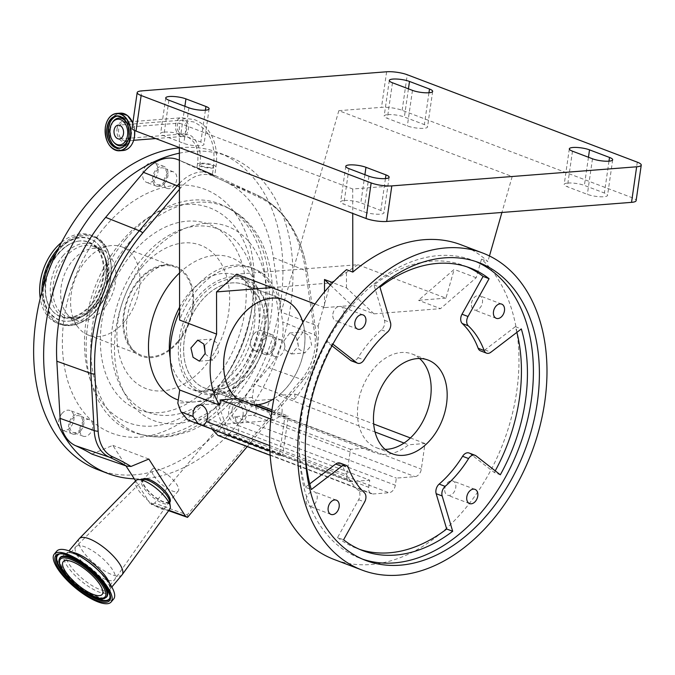 <?xml version="1.0" encoding="UTF-8"?>
<svg xmlns="http://www.w3.org/2000/svg" width="675" height="675" viewBox="0 0 675 675"><rect width="100%" height="100%" fill="white"/><g stroke="black" fill="none" stroke-linecap="round" stroke-linejoin="round"><path stroke-width="0.51" stroke-dasharray="3.38 2.53" d="M302.847 322.54A55.308 38.07 -69.2 0 1 287.094 387.003A55.308 38.07 -69.2 0 1 273.898 398.714M253.361 404.907A55.308 38.07 -69.2 0 1 244.654 403.186A55.308 38.07 -69.2 0 1 237.001 398.689M247.092 371.798A55.308 38.07 -69.2 0 1 204.652 387.982A55.308 38.07 -69.2 0 1 201.504 300.755A55.308 38.07 -69.2 0 1 243.945 284.572A55.308 38.07 -69.2 0 1 247.092 371.798M217.974 435.459L226.066 435.265L213.384 400.435L214.312 393.989A59.737 41.116 -69.2 0 1 181.128 360.416A59.737 41.116 -69.2 0 1 199.682 297.911A59.737 41.116 -69.2 0 1 248.349 281.694A59.737 41.116 -69.2 0 1 267.469 332.53A59.737 41.116 -69.2 0 1 254.087 367.748A59.737 41.116 -69.2 0 1 248.915 374.642A59.737 41.116 -69.2 0 1 217.696 393.719A59.737 41.116 -69.2 0 1 214.312 393.989L214.92 389.762A55.358 38.112 -69.2 0 1 204.635 388.032A55.358 38.112 -69.2 0 1 184.343 339.398A55.358 38.112 -69.2 0 1 243.962 284.529A55.358 38.112 -69.2 0 1 264.254 333.163A55.358 38.112 -69.2 0 1 218.303 389.5L258.213 404.671M248.518 375.216A61.214 42.137 -69.2 0 1 201.555 393.12A61.214 42.137 -69.2 0 1 198.079 296.587A61.214 42.137 -69.2 0 1 245.042 278.682A61.214 42.137 -69.2 0 1 267.536 332.058A61.214 42.137 -69.2 0 1 253.817 368.145A61.214 42.137 -69.2 0 1 248.518 375.216M142.898 479.216A17.702 5.83 -139.9 0 0 144.307 486.194A17.702 5.83 -139.9 0 0 158.439 499.5A17.702 5.83 -139.9 0 0 169.948 502.023M169.501 501.019A17.82 5.872 40.1 0 1 169.147 503.17A17.82 5.872 40.1 0 1 157.562 500.622A17.82 5.872 40.1 0 1 143.328 487.223A17.82 5.872 40.1 0 1 141.902 480.203A17.82 5.872 40.1 0 1 143.961 479.486M169.822 509.043A22.123 7.29 40.1 0 1 155.41 505.828A22.123 7.29 40.1 0 1 137.793 489.223A22.123 7.29 40.1 0 1 135.996 480.532M179.364 147.808A169.619 116.758 -69.2 0 1 218.548 152.643A169.619 116.758 -69.2 0 1 228.184 420.137A169.619 116.758 -69.2 0 1 98.035 469.749M179.373 153.183A169.619 116.758 -69.2 0 1 228.547 156.44A169.619 116.758 -69.2 0 1 238.182 423.934A169.619 116.758 -69.2 0 1 185.161 466.94A169.619 116.758 -69.2 0 1 134.291 478.828M199.471 169.256C196.155 167.729 196.172 167.653 199.522 169.012L212.102 174.589C215.426 176.116 215.409 176.2 212.051 174.833L196.898 167.982L197.421 164.312A9.366 2.101 8.2 0 0 199.935 166.168A9.366 2.101 8.2 0 0 213.047 168.058A9.366 2.101 8.2 0 0 215.966 166.978A9.366 2.101 8.2 0 0 213.452 165.113A9.366 2.101 8.2 0 0 200.34 163.232A9.366 2.101 8.2 0 0 197.421 164.312C199.268 150.761 196.071 141.708 187.827 137.152L182.714 136.468A9.366 6.463 -94.5 0 0 188.46 128.098A9.366 6.463 -94.5 0 0 183.288 118.091A9.366 6.463 -94.5 0 0 181.254 117.787A9.366 6.463 -94.5 0 0 175.508 126.158A9.366 6.463 -94.5 0 0 180.681 136.164A9.366 6.463 -94.5 0 0 182.714 136.468L155.731 138.569M122.082 574.83A28.021 9.231 40.1 0 1 103.705 570.417A28.021 9.231 40.1 0 1 81.65 549.543A28.021 9.231 40.1 0 1 79.228 538.701M253.91 333.948A10.538 7.256 -69.2 0 1 261.993 330.868A10.538 7.256 -69.2 0 1 262.592 347.482A10.538 7.256 -69.2 0 1 254.509 350.561A10.538 7.256 -69.2 0 1 253.91 333.948M272.59 351.287A10.538 7.256 110.8 0 0 271.991 334.665A10.538 7.256 110.8 0 0 263.908 337.753A10.538 7.256 110.8 0 0 264.507 354.367A10.538 7.256 110.8 0 0 272.59 351.287M146.011 165.772A10.538 7.256 -69.2 0 1 154.094 162.692A10.538 7.256 -69.2 0 1 154.693 179.305A10.538 7.256 -69.2 0 1 146.61 182.385A10.538 7.256 -69.2 0 1 146.011 165.772M164.692 183.111A10.538 7.256 110.8 0 0 164.093 166.489A10.538 7.256 110.8 0 0 156.009 169.568A10.538 7.256 110.8 0 0 156.608 186.19A10.538 7.256 110.8 0 0 164.692 183.111M61.94 413.564A10.538 7.256 -69.2 0 1 70.023 410.484A10.538 7.256 -69.2 0 1 70.622 427.098A10.538 7.256 -69.2 0 1 62.539 430.177A10.538 7.256 -69.2 0 1 61.94 413.564M80.62 430.903A10.538 7.256 110.8 0 0 80.021 414.281A10.538 7.256 110.8 0 0 71.938 417.369A10.538 7.256 110.8 0 0 72.537 433.983A10.538 7.256 110.8 0 0 80.62 430.903M104.507 227.357A130.537 89.851 -69.2 0 1 210.836 191.919A130.537 89.851 -69.2 0 1 252.619 302.999A130.537 89.851 -69.2 0 1 223.374 379.966A130.537 89.851 -69.2 0 1 212.077 395.027A130.537 89.851 -69.2 0 1 78.848 405.422A130.537 89.851 -69.2 0 1 104.507 227.357M113.628 599.037A37.167 12.243 40.1 0 1 89.26 593.182A37.167 12.243 40.1 0 1 60.008 565.498A37.167 12.243 40.1 0 1 56.793 551.121M273.637 338.124A8.851 6.092 -69.2 0 1 273.054 348.553A8.851 6.092 -69.2 0 1 265.106 352.789A8.851 6.092 -69.2 0 1 262.862 350.907A8.851 6.092 -69.2 0 1 263.444 340.478A8.851 6.092 -69.2 0 1 271.392 336.243A8.851 6.092 -69.2 0 1 273.637 338.124M283.635 341.93A8.851 6.092 -69.2 0 1 283.053 352.35A8.851 6.092 -69.2 0 1 275.105 356.586A8.851 6.092 -69.2 0 1 272.869 354.704A8.851 6.092 -69.2 0 1 273.451 344.284A8.851 6.092 -69.2 0 1 281.399 340.048A8.851 6.092 -69.2 0 1 283.635 341.93M165.738 169.948A8.851 6.092 -69.2 0 1 165.156 180.377A8.851 6.092 -69.2 0 1 157.207 184.613A8.851 6.092 -69.2 0 1 154.963 182.731A8.851 6.092 -69.2 0 1 155.545 172.302A8.851 6.092 -69.2 0 1 163.493 168.067A8.851 6.092 -69.2 0 1 165.738 169.948M175.736 173.753A8.851 6.092 -69.2 0 1 175.154 184.174A8.851 6.092 -69.2 0 1 167.206 188.409A8.851 6.092 -69.2 0 1 164.962 186.528A8.851 6.092 -69.2 0 1 165.552 176.107A8.851 6.092 -69.2 0 1 173.492 171.863A8.851 6.092 -69.2 0 1 175.736 173.753M81.667 417.741A8.851 6.092 -69.2 0 1 81.084 428.169A8.851 6.092 -69.2 0 1 73.136 432.405A8.851 6.092 -69.2 0 1 70.892 430.523A8.851 6.092 -69.2 0 1 71.474 420.095A8.851 6.092 -69.2 0 1 79.422 415.859A8.851 6.092 -69.2 0 1 81.667 417.741M91.665 421.546A8.851 6.092 -69.2 0 1 91.083 431.966A8.851 6.092 -69.2 0 1 83.135 436.202A8.851 6.092 -69.2 0 1 80.89 434.32A8.851 6.092 -69.2 0 1 81.472 423.9A8.851 6.092 -69.2 0 1 89.421 419.664A8.851 6.092 -69.2 0 1 91.665 421.546M178.124 342.107A48.136 33.134 110.8 0 0 193.168 292.326A48.136 33.134 110.8 0 0 167.282 264.684A48.136 33.134 110.8 0 0 138.459 280.277A48.136 33.134 110.8 0 0 134.123 351.937A48.136 33.134 110.8 0 0 178.124 342.107M177.744 341.508A47.199 32.493 -69.2 0 1 141.522 355.312A47.199 32.493 -69.2 0 1 138.847 280.884A47.199 32.493 -69.2 0 1 175.061 267.072A47.199 32.493 -69.2 0 1 177.744 341.508M124.732 321.368A47.199 32.493 -69.2 0 1 88.518 335.171A47.199 32.493 -69.2 0 1 78.646 327.983A47.199 32.493 -69.2 0 1 85.835 260.736A47.199 32.493 -69.2 0 1 109.89 245.751A47.199 32.493 -69.2 0 1 122.048 246.932A47.199 32.493 -69.2 0 1 124.732 321.368M103.781 308.745A37.614 25.886 -69.2 0 1 74.925 319.748A37.614 25.886 -69.2 0 1 67.053 314.018A37.614 25.886 -69.2 0 1 72.79 260.432A37.614 25.886 -69.2 0 1 91.952 248.493A37.614 25.886 -69.2 0 1 101.647 249.429A37.614 25.886 -69.2 0 1 103.781 308.745M78.013 556.597A25.439 8.378 40.1 0 1 75.819 546.75A25.439 8.378 40.1 0 1 75.98 546.573A25.439 8.378 40.1 0 1 92.796 550.943A25.439 8.378 40.1 0 1 112.523 569.708A25.439 8.378 40.1 0 1 114.868 579.361A25.439 8.378 40.1 0 1 114.716 579.555A25.439 8.378 40.1 0 1 98.035 575.547A25.439 8.378 40.1 0 1 78.013 556.597M61.492 242.392A47.123 32.442 -69.2 0 1 91.024 235.221A47.123 32.442 -69.2 0 1 93.698 309.538A47.123 32.442 -69.2 0 1 57.544 323.325A47.123 32.442 -69.2 0 1 40.23 298.35M167.813 495.121A16.959 5.586 -139.9 0 0 154.659 482.617A16.959 5.586 -139.9 0 0 143.454 479.697A16.959 5.586 -139.9 0 0 143.345 479.815A16.959 5.586 -139.9 0 0 144.813 486.38A16.959 5.586 -139.9 0 0 158.161 499.011A16.959 5.586 -139.9 0 0 169.282 501.685A16.959 5.586 -139.9 0 0 169.383 501.55A16.959 5.586 -139.9 0 0 167.813 495.121M153.79 475.732A16.959 5.586 -139.9 0 0 167.138 488.362A16.959 5.586 -139.9 0 0 178.259 491.037A16.959 5.586 -139.9 0 0 176.791 484.473A16.959 5.586 -139.9 0 0 163.443 471.842A16.959 5.586 -139.9 0 0 152.322 469.167A16.959 5.586 -139.9 0 0 153.79 475.732M56.354 251.328A43.512 29.953 -69.2 0 1 99.495 246.054A43.512 29.953 -69.2 0 1 92.213 307.218A43.512 29.953 -69.2 0 1 71.078 320.853A43.512 29.953 -69.2 0 1 43.276 299.278A43.512 29.953 -69.2 0 1 56.354 251.328M210.465 173.897L201.116 169.948L212.372 174.842L213.553 166.632A6.936 1.552 8.2 0 0 211.697 165.257A6.936 1.552 8.2 0 0 201.994 163.856A6.936 1.552 8.2 0 0 199.834 164.658A6.936 1.552 8.2 0 0 201.69 166.033A6.936 1.552 8.2 0 0 211.393 167.434A6.936 1.552 8.2 0 0 213.553 166.632C215.156 148.314 213.266 131.617 193.615 121.913L181.44 120.217A6.936 4.784 -94.5 0 0 177.188 126.411A6.936 4.784 -94.5 0 0 181.018 133.819A6.936 4.784 -94.5 0 0 182.52 134.038A6.936 4.784 -94.5 0 0 186.773 127.845A6.936 4.784 -94.5 0 0 182.942 120.445A6.936 4.784 -94.5 0 0 181.44 120.217L118.252 125.145M90.636 304.754A39.682 27.312 -69.2 0 1 51.283 309.563A39.682 27.312 -69.2 0 1 57.932 253.792A39.682 27.312 -69.2 0 1 77.203 241.355A39.682 27.312 -69.2 0 1 102.558 261.031A39.682 27.312 -69.2 0 1 90.636 304.754M243.017 415.446A10.538 7.273 -94.5 0 0 235.052 402.224A10.538 7.273 -94.5 0 0 228.732 410.02A10.538 7.273 -94.5 0 0 236.697 423.233A10.538 7.273 -94.5 0 0 243.017 415.446M281.964 412.408A10.538 7.273 -94.5 0 0 273.999 399.187A10.538 7.273 -94.5 0 0 267.68 406.974A10.538 7.273 -94.5 0 0 267.621 410.704L273.046 420.398L281.002 415.792A10.538 7.273 -94.5 0 0 281.964 412.408M232.107 409.75A10.538 7.273 85.5 0 1 238.435 401.962A10.538 7.273 85.5 0 1 246.4 415.184A10.538 7.273 85.5 0 1 240.072 422.972A10.538 7.273 85.5 0 1 232.107 409.75M284.116 340.706L289.777 332.969L296.165 336.833L298.401 346.14L291.423 353.978L285.398 350.08L284.116 340.706M205.141 353.886L212.828 360.113L218.489 352.375L217.207 343.001L211.182 339.103L204.491 345.549M132.055 128.149A14.749 3.308 -171.8 0 1 136.654 126.444L179.331 123.12L352.704 189L512.19 176.555L338.825 110.675L281.146 312.12L318.153 326.177A73.744 50.768 -69.2 0 1 317.528 347.33A73.744 50.768 -69.2 0 1 294.241 399.372L295 394.099L278.632 395.381A55.358 38.112 110.8 0 0 304.265 348.368A55.358 38.112 110.8 0 0 302.873 322.49M297.388 339.677L303.218 331.923L309.555 335.779L311.673 345.102L304.855 352.932L298.789 349.043L297.388 339.677M281.146 312.12A73.744 50.768 110.8 0 0 253.496 268.481A73.744 50.768 110.8 0 0 179.601 320.043M179.592 311.69A73.744 50.768 -69.2 0 1 250.501 267.342A73.744 50.768 -69.2 0 1 277.526 332.125A73.744 50.768 -69.2 0 1 254.239 384.176L252.332 397.398L255.504 406.105C257.074 411.379 256.357 414.425 253.353 415.226L234.723 416.677L237.895 425.385C239.465 430.667 238.747 433.704 235.744 434.514L229.449 435.004L282.673 455.228L279.29 455.49L284.926 416.365L271.763 411.37M460.924 244.747A169.619 116.758 -69.2 0 1 487.856 261.554L481.503 259.141A169.619 116.758 -69.2 0 1 516.738 391.34A169.619 116.758 -69.2 0 1 334.066 559.448M419.58 358.518A50.152 34.518 110.8 0 0 412.13 354.012A50.152 34.518 110.8 0 0 358.121 403.709A50.152 34.518 110.8 0 0 376.507 447.77A50.152 34.518 110.8 0 0 385.062 449.339M306.172 499.357A7.602 5.231 -69.2 0 1 314.364 491.813A7.602 5.231 -69.2 0 1 317.149 498.496A7.602 5.231 -69.2 0 1 308.964 506.031A7.602 5.231 -69.2 0 1 306.172 499.357M444.791 488.54A7.602 5.231 -69.2 0 1 452.984 481.005A7.602 5.231 -69.2 0 1 455.768 487.679A7.602 5.231 -69.2 0 1 447.576 495.214A7.602 5.231 -69.2 0 1 444.791 488.54M471.487 303.277A7.602 5.231 -69.2 0 1 479.68 295.743A7.602 5.231 -69.2 0 1 482.465 302.425A7.602 5.231 -69.2 0 1 474.272 309.96A7.602 5.231 -69.2 0 1 471.487 303.277M332.868 314.094A7.602 5.231 -69.2 0 1 341.061 306.56A7.602 5.231 -69.2 0 1 343.845 313.242A7.602 5.231 -69.2 0 1 335.661 320.777A7.602 5.231 -69.2 0 1 332.868 314.094M387.855 114.64A11.796 2.641 -171.8 0 1 404.376 117.011L424.373 124.613A11.796 2.641 -171.8 0 1 427.537 126.959A11.796 2.641 -171.8 0 1 419.985 128.343A11.796 2.641 -171.8 0 1 407.346 125.947L387.34 118.344A11.796 2.641 -171.8 0 1 384.176 115.999A11.796 2.641 -171.8 0 1 387.855 114.64M567.877 183.043A11.796 2.641 -171.8 0 1 584.39 185.422L604.395 193.025A11.796 2.641 -171.8 0 1 607.559 195.37A11.796 2.641 -171.8 0 1 600.008 196.754A11.796 2.641 -171.8 0 1 587.36 194.349L567.363 186.756A11.796 2.641 -171.8 0 1 564.199 184.402A11.796 2.641 -171.8 0 1 567.877 183.043M344.326 200.492A11.796 2.641 -171.8 0 1 360.838 202.863L380.843 210.465A11.796 2.641 -171.8 0 1 384.007 212.811A11.796 2.641 -171.8 0 1 376.456 214.194A11.796 2.641 -171.8 0 1 363.808 211.798L343.811 204.196A11.796 2.641 -171.8 0 1 340.647 201.842A11.796 2.641 -171.8 0 1 344.326 200.492M164.303 132.081A11.796 2.641 -171.8 0 1 180.824 134.452L200.821 142.054A11.796 2.641 -171.8 0 1 203.985 144.399A11.796 2.641 -171.8 0 1 196.433 145.783A11.796 2.641 -171.8 0 1 183.794 143.387L163.789 135.785A11.796 2.641 -171.8 0 1 160.625 133.439A11.796 2.641 -171.8 0 1 164.303 132.081M475.883 261.546A159.292 109.654 110.8 0 0 472.905 260.348A159.292 109.654 110.8 0 0 301.354 418.222A159.292 109.654 110.8 0 0 359.733 558.158A159.292 109.654 110.8 0 0 362.762 559.229M331.99 345.836L326.329 341.423A151.183 104.068 110.8 0 0 301.21 415.479A151.183 104.068 110.8 0 0 305.319 487.257L311.318 489.535M326.329 341.423L332.336 343.71A151.183 104.068 110.8 0 0 307.209 417.766A151.183 104.068 110.8 0 0 305.243 448.917M340.107 463.075A7.374 5.079 -69.2 0 1 342.478 465.649A100.297 69.036 110.8 0 0 358.349 490.396A7.374 5.079 -69.2 0 1 358.627 499.728L337.567 537.519L343.567 539.798M305.319 487.257L309.766 483.857M332.902 344.149L332.336 343.71M466.999 266.853A151.183 104.068 110.8 0 0 464.029 265.646A151.183 104.068 110.8 0 0 373.967 284.934L384.488 320.262A7.374 5.079 -69.2 0 1 381.485 329.847A100.297 69.036 110.8 0 0 358.037 357.657A7.374 5.079 -69.2 0 1 351.574 360.923M373.967 284.934L379.966 287.212M516.881 332.362A151.183 104.068 110.8 0 0 515.32 326.683L484.928 349.92A7.374 5.079 -69.2 0 1 480.532 350.865M515.32 326.683L521.328 328.961M469.066 453.009A7.374 5.079 -69.2 0 1 469.994 453.541L494.311 472.508L500.31 474.795M494.311 472.508A151.183 104.068 110.8 0 0 495.239 470.829M337.567 537.519A151.183 104.068 110.8 0 0 356.619 548.294A151.183 104.068 110.8 0 0 359.64 549.366M338.825 110.675L381.502 107.342A14.749 3.308 -171.8 0 1 402.148 110.312L632.171 197.724A14.749 3.308 -171.8 0 1 636.128 200.661M445.939 298.156L418.517 300.299L454.182 269.384L445.939 298.156L357.919 264.71L236.503 274.185M330.438 285.128L351.953 305.488L324.523 307.631L324.506 291.853M352.704 189L352.738 213.435M512.19 176.555L501.913 212.473M489.459 255.96L487.856 261.554M179.364 147.555L179.331 123.12M481.503 259.141L476.179 277.746L440.513 308.661L418.517 300.299M476.179 277.746L454.182 269.384M351.953 305.488L373.95 313.85L440.513 308.661M324.523 307.631L314.989 304.003M373.95 313.85L346.486 287.862L332.767 282.648M357.919 264.71L330.514 283.011L271.797 287.592M318.153 326.177L330.514 283.011M346.486 287.862L346.469 269.679M212.001 429.157L208.111 418.753L187.684 419.909M208.111 418.753L369.74 480.178L368.71 487.291A7.374 5.079 110.8 0 0 371.41 493.771A7.374 5.079 110.8 0 0 373.005 493.99L388.977 492.742A7.374 5.079 110.8 0 0 395.322 485.215L396.352 478.102L414.982 476.643A7.374 5.079 110.8 0 0 421.327 469.117L425.014 443.509L408.645 444.783A55.358 38.112 -69.2 0 1 374.65 452.638A55.358 38.112 -69.2 0 1 366.871 448.048L350.502 449.322L346.807 474.93A7.374 5.079 110.8 0 0 349.515 481.41A7.374 5.079 110.8 0 0 351.11 481.629L369.74 480.178M234.723 416.677L396.352 478.102M294.241 399.372L254.239 384.176M295 394.099L373.688 424.001M410.392 437.948L425.014 443.509M270.827 419.048L350.502 449.322M278.632 395.381L375.055 432.017M404.047 443.045L408.645 444.783M271.696 411.877L366.871 448.048M213.384 400.435L177.812 403.211M254.804 404.924L214.92 389.762M284.926 416.365A55.358 38.112 110.8 0 0 288.309 416.104L282.673 455.228M271.974 409.902L288.309 416.104M226.066 435.265L279.29 455.49M252.332 397.398L216.768 400.174L229.449 435.004M218.303 389.5L216.768 400.174M201.116 169.948L199.201 169.003L199.834 164.658C202.711 148.103 194.164 135.624 188.688 134.873L182.52 134.038L119.332 138.974M212.102 174.589L214.684 175.871L215.966 166.978C217.654 155.056 216.118 144.416 211.351 135.051L207.824 129.608C204.221 125.018 199.766 121.694 194.476 119.635L181.254 117.787L133.009 121.559M187.912 516.94L187.245 514.907L154.634 503.137L268.869 367.656A44.094 30.35 110.8 0 0 282.623 321.882L273.358 257.555A145.125 99.9 110.8 0 0 224.412 181.254L178.799 160.059A44.094 30.35 110.8 0 0 178.107 159.747M154.634 503.137L151.268 504.444L150.12 503.491L168.919 510.283M135.624 480.912L150.12 503.491M91.851 454.081L112.835 445.373L126.006 465.91M148.838 459.059L112.835 445.373M247.236 446.58L303.733 379.569A41.344 28.46 110.8 0 0 316.634 336.648L307.37 272.329A142.374 98.002 110.8 0 0 305.024 259.968A142.374 98.002 110.8 0 0 259.352 197.48L213.739 176.276A41.344 28.46 110.8 0 0 180.714 187.819L179.423 189.346M223.712 383.695A98.086 67.517 -69.2 0 1 123.601 391.5A98.086 67.517 -69.2 0 1 142.881 257.698A98.086 67.517 -69.2 0 1 242.992 249.893A98.086 67.517 -69.2 0 1 223.712 383.695M125.567 239.456A122.099 84.046 110.8 0 0 86.543 357.657A122.099 84.046 110.8 0 0 140.552 434.422A122.099 84.046 110.8 0 0 226.192 396.301A122.099 84.046 110.8 0 0 226.868 207.284A122.099 84.046 110.8 0 0 125.567 239.456M179.584 307.243A61.214 42.137 -69.2 0 1 189.076 293.169A61.214 42.137 -69.2 0 1 236.039 275.257A61.214 42.137 -69.2 0 1 239.524 371.79A61.214 42.137 -69.2 0 1 192.552 389.694A61.214 42.137 -69.2 0 1 170.201 358.104M179.533 272.928A75.963 52.287 -69.2 0 1 252.543 277.273A75.963 52.287 -69.2 0 1 235.6 377.46A75.963 52.287 -69.2 0 1 178.276 400.03M109.839 583.774A28.021 9.231 40.1 0 1 109.671 589.545A28.021 9.231 40.1 0 1 91.294 585.132A28.021 9.231 40.1 0 1 69.238 564.258A28.021 9.231 40.1 0 1 66.817 553.416A28.021 9.231 40.1 0 1 72.478 552.277M121.559 241.439A114.885 79.085 -69.2 0 1 215.148 210.246A114.885 79.085 -69.2 0 1 251.927 308.011A114.885 79.085 -69.2 0 1 226.184 375.756A114.885 79.085 -69.2 0 1 216.245 389.011A114.885 79.085 -69.2 0 1 98.972 398.166A114.885 79.085 -69.2 0 1 121.559 241.439M126.343 122.538A9.366 6.463 85.5 0 1 131.397 133.988A9.366 6.463 85.5 0 1 125.769 140.906A9.366 6.463 85.5 0 1 123.744 140.602A9.366 6.463 85.5 0 1 118.69 129.161A9.366 6.463 85.5 0 1 124.318 122.234A9.366 6.463 85.5 0 1 126.343 122.538M111.822 586.997L109.671 589.545C110.759 588.997 109.822 586.01 106.861 580.584L99.377 571.404A29.573 9.737 40.1 0 1 106.954 580.702A29.573 9.737 40.1 0 1 99.082 592.076A29.573 9.737 40.1 0 1 66.842 565.464A29.573 9.737 40.1 0 1 66.327 552.817A29.573 9.737 40.1 0 1 86.442 560.495C66.142 548.1 66.909 554.377 66.817 553.416L68.968 550.867M132.401 253.159A99.242 68.318 -69.2 0 1 233.693 245.253A99.242 68.318 -69.2 0 1 214.186 380.632A99.242 68.318 -69.2 0 1 112.894 388.538A99.242 68.318 -69.2 0 1 132.401 253.159M117.037 128.984A10.336 7.13 85.5 0 1 125.483 121.677A10.336 7.13 85.5 0 1 131.051 134.317A10.336 7.13 85.5 0 1 122.605 141.623A10.336 7.13 85.5 0 1 117.037 128.984M131.456 145.015A18.605 12.833 85.5 0 1 116.075 147.884A18.605 12.833 85.5 0 1 109.257 127.027A18.605 12.833 85.5 0 1 129.288 117.29M141.691 267.637A76.697 52.793 -69.2 0 1 219.974 261.529A76.697 52.793 -69.2 0 1 204.896 366.154A76.697 52.793 -69.2 0 1 126.613 372.262A76.697 52.793 -69.2 0 1 141.691 267.637M123.196 150.508A18.731 12.926 85.5 0 1 109.038 127.001A18.731 12.926 85.5 0 1 120.285 113.155M106.245 138.704A18.731 12.926 85.5 0 1 105.367 127.44M58.691 554.496A33.792 11.129 40.1 0 1 58.944 554.361L58.455 554.605A34.012 11.197 40.1 0 1 81.388 562.224A34.012 11.197 40.1 0 1 106.203 586.297A34.012 11.197 40.1 0 1 109.915 597.991L110.067 597.468A33.792 11.129 40.1 0 1 109.983 597.738M58.944 554.361A33.792 11.129 40.1 0 1 81.726 561.929A33.792 11.129 40.1 0 1 106.38 585.849A33.792 11.129 40.1 0 1 110.067 597.468C110.843 594.059 109.603 589.891 106.355 584.963C96.036 567.447 64.429 548.454 58.944 554.361M62.775 569.278A30.518 10.049 40.1 0 1 59.451 558.79C58.286 558.453 59.392 561.651 62.75 568.392L68.015 575.277L77.051 584.103L82.856 588.667L91.741 594.245L99.478 597.476L103.916 598.101L105.621 597.721A30.518 10.049 40.1 0 1 85.05 590.887A30.518 10.049 40.1 0 1 62.775 569.278M96.053 305.809A37.614 25.886 -69.2 0 1 67.188 316.811A37.614 25.886 -69.2 0 1 65.053 257.496A37.614 25.886 -69.2 0 1 93.909 246.493A37.614 25.886 -69.2 0 1 96.053 305.809M105.131 597.957A30.299 9.973 40.1 0 1 84.704 591.173A30.299 9.973 40.1 0 1 62.598 569.725A30.299 9.973 40.1 0 1 59.299 559.313M62.91 255.926A39.167 26.958 -69.2 0 1 102.887 252.813A39.167 26.958 -69.2 0 1 95.183 306.239A39.167 26.958 -69.2 0 1 55.215 309.352A39.167 26.958 -69.2 0 1 62.91 255.926M117.492 116.066A16.073 11.087 85.5 0 1 118.142 115.982A16.073 11.087 85.5 0 1 130.292 136.156A16.073 11.087 85.5 0 1 120.648 148.044A16.073 11.087 85.5 0 1 119.99 148.061M128.242 126.402A16.073 11.087 85.5 0 1 129.001 136.181M56.101 253.252A46.347 31.902 -69.2 0 1 58.177 250.644A46.347 31.902 -69.2 0 1 105.486 246.949A46.347 31.902 -69.2 0 1 96.373 310.179A46.347 31.902 -69.2 0 1 59.695 323.274A46.347 31.902 -69.2 0 1 43.411 286.647M110.438 128.385A13.93 9.61 85.5 0 1 112.683 122.124L110.464 128.343C109.822 134.156 111.105 138.974 114.294 142.813A13.93 9.61 85.5 0 1 110.438 128.385M126.52 122.47A13.93 9.61 85.5 0 1 129.33 135.565A13.93 9.61 85.5 0 1 127.912 140.332M58.489 248.273A47.123 32.442 -69.2 0 1 93.26 236.073A47.123 32.442 -69.2 0 1 95.943 310.39A47.123 32.442 -69.2 0 1 59.78 324.177A47.123 32.442 -69.2 0 1 41.892 291.954M56.928 251.682A43.225 29.759 -69.2 0 1 99.799 246.442A43.225 29.759 -69.2 0 1 92.551 307.209A43.225 29.759 -69.2 0 1 71.558 320.76A43.225 29.759 -69.2 0 1 43.934 299.32A43.225 29.759 -69.2 0 1 56.928 251.682M58.278 253.783A39.96 27.506 -69.2 0 1 77.684 241.262A39.96 27.506 -69.2 0 1 103.216 261.073A39.96 27.506 -69.2 0 1 91.209 305.108A39.96 27.506 -69.2 0 1 51.587 309.952A39.96 27.506 -69.2 0 1 58.278 253.783M408.434 88.838L404.376 117.011M588.457 157.25L584.39 185.422M364.905 174.69L360.838 202.863M184.882 106.279L180.824 134.452M358.627 499.728L364.627 502.006M358.349 490.396L364.348 492.674M342.478 465.649L348.477 467.935M358.037 357.657L364.036 359.935M381.485 329.847L387.484 332.125M384.488 320.262L390.488 322.54M484.928 349.92L490.928 352.207M469.994 453.541L475.993 455.819M637.293 162.16L632.171 197.724M402.148 110.312L407.27 74.748M168.91 100.212L163.789 135.785M188.916 107.814L183.794 143.387M205.411 110.194L200.821 142.054M348.933 168.623L343.811 204.196M368.938 176.226L363.808 211.798M385.433 178.605L380.843 210.465M608.985 161.165L604.395 193.025M592.49 158.785L587.36 194.349M572.484 151.183L567.363 186.756M428.962 92.753L424.373 124.613M412.467 90.374L407.346 125.947M392.462 82.772L387.34 118.344M386.623 71.778L381.502 107.342M136.654 126.444L141.784 90.88M189.481 420.213L351.11 481.629M211.283 427.461L368.71 487.291M269.696 445.627L346.807 474.93M219.772 435.755L373.005 493.99M237.895 425.385L395.322 485.215M235.744 434.514L388.977 492.742M253.353 415.226L414.982 476.643M255.504 406.105L267.621 410.704M281.002 415.792L421.327 469.117M132.798 123.019A18.731 12.926 85.5 0 1 134.595 130.486M134.654 130.511L132.815 122.918A18.605 12.833 85.5 0 1 134.637 130.503M179.415 183.364A42.812 29.472 -69.2 0 1 210.769 173.534A42.812 29.472 -69.2 0 1 211.435 173.829L178.799 160.059M273.358 257.555L305.573 270.65A143.851 99.022 -69.2 0 0 257.048 195.033A7.374 5.341 114.9 0 1 257.175 195.083L211.562 173.88A7.374 5.341 114.9 0 0 211.435 173.829L257.048 195.033L224.412 181.254M307.37 272.329A7.374 3.358 171.8 0 0 305.573 270.65L314.828 334.977L282.623 321.882M316.634 336.648A7.374 3.358 171.8 0 0 314.828 334.977A42.812 29.472 -69.2 0 1 301.472 379.418L268.869 367.656M303.733 379.569A7.374 2.43 -139.9 0 1 301.472 379.418L187.245 514.907M179.423 186.924A7.374 2.43 40.1 0 1 180.714 187.819M179.381 160.287L211.562 173.88A7.374 5.341 114.9 0 1 213.739 176.276M305.024 259.968C297.312 228.665 281.365 207.039 257.175 195.083A7.374 5.341 114.9 0 1 259.352 197.48M230.099 397.465A121.449 83.607 110.8 0 0 230.774 209.461A121.449 83.607 110.8 0 0 130.005 241.456A121.449 83.607 110.8 0 0 91.184 359.024A121.449 83.607 110.8 0 0 144.914 435.392A121.449 83.607 110.8 0 0 230.099 397.465M148.002 256.846A103.849 71.483 -69.2 0 1 254.003 248.577A103.849 71.483 -69.2 0 1 233.592 390.243A103.849 71.483 -69.2 0 1 127.592 398.52A103.849 71.483 -69.2 0 1 148.002 256.846M244.654 403.186L204.652 387.982M201.555 393.12L192.552 389.694C198.965 391.728 205.124 391.542 211.03 389.146C219.012 386.277 226.775 380.481 234.326 371.756C262.837 340.234 260.499 281.407 236.039 275.257L245.042 278.682M169.703 502.369L169.147 503.17M271.991 334.665L261.993 330.868M164.093 166.489L154.094 162.692M80.021 414.281L70.023 410.484M223.374 379.966L226.184 375.756C239.802 355.092 248.383 332.505 251.927 308.011L252.619 302.999M133.684 140.29L125.769 140.906C128.115 140.847 129.836 138.594 130.933 134.156C130.916 126.638 128.706 122.673 124.318 122.234L132.224 121.618M275.105 356.586L265.106 352.789M167.206 188.409L157.207 184.613M83.135 436.202L73.136 432.405M134.123 351.937L129.33 344.587C122.268 328.042 128.419 296.983 144.239 279.053C152.812 268.11 165.333 263.706 167.282 264.684M141.522 355.312L88.518 335.171M67.053 314.018L78.646 327.983M74.925 319.748L67.188 316.811L75.237 317.815L78.907 317.115L95.217 305.8C112.472 286.85 110.751 251.21 93.909 246.493L101.647 249.429M116.842 116.083L118.142 115.982C129.727 117.34 131.034 127.389 130.663 136.021C130.672 141.632 127.339 145.64 120.648 148.044L119.34 148.146M57.544 323.325L59.78 324.177C72.453 328.151 84.637 323.553 96.356 310.39C117.408 287.044 115.999 243.278 93.26 236.073L91.024 235.221M63.247 561.659L75.819 546.75M143.454 479.697L75.98 546.573M178.259 491.037L169.282 501.685M71.078 320.853L71.558 320.76C79.346 319.115 86.417 314.575 92.779 307.125C107.662 290.166 111.282 260.575 99.799 246.442L99.495 246.054M51.283 309.563L51.587 309.952C41.285 297.574 44.516 269.468 58.497 253.699C64.42 246.814 70.816 242.671 77.684 241.262L77.203 241.355M199.488 405L235.052 402.224M238.435 401.962L273.999 399.187M283.973 299.734L243.962 284.529M197.75 340.149L211.182 339.103M289.777 332.969L303.218 331.923M253.496 268.481L250.501 267.342M412.13 354.012L428.136 360.087M336.369 500.175L314.364 491.813M474.981 489.367L452.984 481.005M501.677 304.104L479.68 295.743M363.066 314.921L341.061 306.56M472.905 260.348L478.904 262.626M464.029 265.646L470.028 267.924M356.619 548.294L362.618 550.572M359.733 558.158L365.74 560.436M165.755 97.867L160.625 133.439M209.115 108.835L203.985 144.399M345.769 166.278L340.647 201.842M389.129 177.247L384.007 212.811M612.681 159.806L607.559 195.37M569.32 148.838L564.199 184.402M432.667 91.395L427.537 126.959M389.306 80.426L384.176 115.999M357.657 329.138L335.661 320.777M496.277 318.322L474.272 309.96M469.581 503.575L447.576 495.214M330.961 514.392L308.964 506.031M376.507 447.77L392.504 453.845M269.899 451.153L349.515 481.41M270.152 455.288L371.41 493.771M291.423 353.978L304.855 352.932M199.387 361.159L212.828 360.113M374.65 452.638L204.635 388.032M240.072 422.972L273.046 420.398M203.715 425.807L236.697 423.233M152.322 469.167L143.345 479.815M169.383 501.55L114.868 579.361M102.153 594.456L114.716 579.555M91.952 248.493L109.89 245.751M175.061 267.072L122.048 246.932M89.421 419.664L79.422 415.859M173.492 171.863L163.493 168.067M281.399 340.048L271.392 336.243M72.537 433.983L62.539 430.177M156.608 186.19L146.61 182.385M264.507 354.367L254.509 350.561M228.547 156.44L218.548 152.643M142.594 479.512L141.902 480.203M168.615 510.705L151.268 504.444M267.469 332.53L267.536 332.058M282.412 299.194L243.945 284.572M140.552 434.422L144.914 435.392C154.212 437.425 163.696 437.569 173.374 435.822L188.072 431.755C205.656 424.972 221.341 413.412 235.119 397.094C284.69 341.094 286.715 238.731 230.774 209.461L226.868 207.284"/><path stroke-width="1.01" d="M273.898 398.714A55.308 38.07 -69.2 0 1 253.361 404.907M237.001 398.689A55.308 38.07 -69.2 0 1 241.515 315.959A55.308 38.07 -69.2 0 1 283.956 299.776A55.308 38.07 -69.2 0 1 302.847 322.54M169.703 502.369L169.948 502.023A17.702 5.83 -139.9 0 0 168.311 495.315A17.702 5.83 -139.9 0 0 154.592 482.254A17.702 5.83 -139.9 0 0 142.898 479.216L142.594 479.512M68.968 550.867L79.228 538.701A28.021 9.231 40.1 0 1 79.38 538.54L135.996 480.532A22.123 7.29 40.1 0 1 138.578 479.613L143.961 479.486A17.82 5.872 40.1 0 1 167.501 496.412A17.82 5.872 40.1 0 1 169.501 501.019L170.286 506.343A22.123 7.29 40.1 0 1 169.822 509.043L122.217 574.653A28.021 9.231 40.1 0 1 122.082 574.83L111.822 586.997M138.578 479.613A22.123 7.29 40.1 0 1 167.797 500.622A22.123 7.29 40.1 0 1 170.286 506.343M126.006 465.91L134.291 478.828A169.619 116.758 -69.2 0 1 108.042 473.555A169.619 116.758 -69.2 0 1 98.398 206.061A169.619 116.758 -69.2 0 1 179.373 153.183M108.042 473.555L98.035 469.749A169.619 116.758 -69.2 0 1 88.4 202.255A169.619 116.758 -69.2 0 1 179.364 147.808M79.38 538.54A28.021 9.231 40.1 0 1 97.867 543.282A28.021 9.231 40.1 0 1 119.652 563.988A28.021 9.231 40.1 0 1 122.217 574.653M54.278 554.099L56.793 551.121A37.167 12.243 40.1 0 1 84.645 559.263A37.167 12.243 40.1 0 1 100.904 572.965A37.167 12.243 40.1 0 1 110.413 584.66A37.167 12.243 40.1 0 1 113.628 599.037L111.113 602.016A37.167 12.243 40.1 0 1 86.746 596.16A37.167 12.243 40.1 0 1 57.493 568.485A37.167 12.243 40.1 0 1 54.278 554.099A37.167 12.243 40.1 0 1 78.654 559.955A37.167 12.243 40.1 0 1 107.899 587.638A37.167 12.243 40.1 0 1 111.113 602.016M127.524 135.38A12.876 8.885 85.5 0 1 113.628 142.079A12.876 8.885 85.5 0 1 110.067 128.739A12.876 8.885 85.5 0 1 112.134 122.96A12.876 8.885 85.5 0 1 122.791 120.926A12.876 8.885 85.5 0 1 127.524 135.38M65.45 571.506A25.439 8.378 40.1 0 1 63.247 561.659A25.439 8.378 40.1 0 1 79.928 565.667A25.439 8.378 40.1 0 1 99.951 584.617A25.439 8.378 40.1 0 1 102.153 594.456A25.439 8.378 40.1 0 1 85.472 590.456A25.439 8.378 40.1 0 1 65.45 571.506M40.23 298.35A47.123 32.442 -69.2 0 1 54.861 249.007A47.123 32.442 -69.2 0 1 61.492 242.392M117.83 138.746A6.936 4.784 85.5 0 1 113.999 131.347A6.936 4.784 85.5 0 1 118.252 125.145A6.936 4.784 85.5 0 1 119.753 125.373A6.936 4.784 85.5 0 1 123.584 132.773A6.936 4.784 85.5 0 1 119.332 138.974A6.936 4.784 85.5 0 1 117.83 138.746M193.16 412.788A10.538 7.273 85.5 0 1 199.488 405A10.538 7.273 85.5 0 1 207.453 418.222A10.538 7.273 85.5 0 1 206.482 421.605L203.715 425.807L197.91 423.318L193.101 416.517A10.538 7.273 85.5 0 1 193.16 412.788M204.491 345.549L205.141 353.886M302.873 322.49A55.358 38.112 110.8 0 0 283.973 299.734A55.358 38.112 110.8 0 0 224.345 354.594A55.358 38.112 110.8 0 0 236.858 398.638L271.696 411.877M205.217 353.405L203.816 344.039L197.75 340.149L190.932 347.979L193.05 357.294L199.387 361.159L205.217 353.405M269.899 451.153L187.684 419.909L180.984 411.919L177.812 403.211L179.719 389.99L219.729 405.186A73.744 50.768 -69.2 0 1 211.081 355.632A73.744 50.768 -69.2 0 1 216.608 334.1L179.601 320.043L179.364 147.555M179.719 389.99A73.744 50.768 -69.2 0 1 171.07 340.428A73.744 50.768 -69.2 0 1 179.592 311.69M362.07 570.088L334.066 559.448A169.619 116.758 -69.2 0 1 271.898 410.442A169.619 116.758 -69.2 0 1 346.469 269.679L352.814 272.093A169.619 116.758 -69.2 0 1 460.924 244.747L482.574 252.973A169.619 116.758 -69.2 0 1 544.742 401.979A169.619 116.758 -69.2 0 1 362.07 570.088A169.619 116.758 -69.2 0 1 299.902 421.082A169.619 116.758 -69.2 0 1 482.574 252.973M374.127 409.793A50.152 34.518 -69.2 0 1 428.136 360.087A50.152 34.518 -69.2 0 1 446.513 404.148A50.152 34.518 -69.2 0 1 392.504 453.845A50.152 34.518 -69.2 0 1 374.127 409.793M385.062 449.339A50.152 34.518 110.8 0 0 430.515 398.064A50.152 34.518 110.8 0 0 419.58 358.518M339.154 506.858A7.602 5.231 110.8 0 0 336.369 500.175A7.602 5.231 110.8 0 0 328.177 507.71A7.602 5.231 110.8 0 0 330.961 514.392A7.602 5.231 110.8 0 0 339.154 506.858M477.773 496.041A7.602 5.231 110.8 0 0 474.981 489.367A7.602 5.231 110.8 0 0 466.796 496.901A7.602 5.231 110.8 0 0 469.581 503.575A7.602 5.231 110.8 0 0 477.773 496.041M504.461 310.787A7.602 5.231 110.8 0 0 501.677 304.104A7.602 5.231 110.8 0 0 493.493 311.639A7.602 5.231 110.8 0 0 496.277 318.322A7.602 5.231 110.8 0 0 504.461 310.787M365.85 321.595A7.602 5.231 110.8 0 0 363.066 314.921A7.602 5.231 110.8 0 0 354.873 322.456A7.602 5.231 110.8 0 0 357.657 329.138A7.602 5.231 110.8 0 0 365.85 321.595M392.977 79.068A11.796 2.641 -171.8 0 1 409.497 81.447L429.502 89.049A11.796 2.641 -171.8 0 1 432.667 91.395A11.796 2.641 -171.8 0 1 425.107 92.77A11.796 2.641 -171.8 0 1 412.467 90.374L392.462 82.772A11.796 2.641 -171.8 0 1 389.306 80.426A11.796 2.641 -171.8 0 1 392.977 79.068M572.999 147.479A11.796 2.641 -171.8 0 1 589.52 149.858L609.517 157.452A11.796 2.641 -171.8 0 1 612.681 159.806A11.796 2.641 -171.8 0 1 605.129 161.182A11.796 2.641 -171.8 0 1 592.49 158.785L572.484 151.183A11.796 2.641 -171.8 0 1 569.32 148.838A11.796 2.641 -171.8 0 1 572.999 147.479M349.448 164.919A11.796 2.641 -171.8 0 1 365.968 167.299L385.973 174.901A11.796 2.641 -171.8 0 1 389.129 177.247A11.796 2.641 -171.8 0 1 381.577 178.622A11.796 2.641 -171.8 0 1 368.938 176.226L348.933 168.623A11.796 2.641 -171.8 0 1 345.769 166.278A11.796 2.641 -171.8 0 1 349.448 164.919M169.433 96.508A11.796 2.641 -171.8 0 1 185.946 98.888L205.951 106.49A11.796 2.641 -171.8 0 1 209.115 108.835A11.796 2.641 -171.8 0 1 201.563 110.219A11.796 2.641 -171.8 0 1 188.916 107.814L168.91 100.212A11.796 2.641 -171.8 0 1 165.755 97.867A11.796 2.641 -171.8 0 1 169.433 96.508M537.292 402.562A159.292 109.654 110.8 0 0 478.904 262.626A159.292 109.654 110.8 0 0 307.353 420.5A159.292 109.654 110.8 0 0 365.74 560.436A159.292 109.654 110.8 0 0 537.292 402.562M362.762 559.229A159.292 109.654 110.8 0 0 531.292 400.283A159.292 109.654 110.8 0 0 475.883 261.546M359.64 549.366A151.183 104.068 110.8 0 0 446.681 529.006L436.151 493.678A7.374 5.079 -69.2 0 1 435.957 490.177A7.374 5.079 -69.2 0 1 439.155 484.093A100.297 69.036 110.8 0 0 462.603 456.283A7.374 5.079 -69.2 0 1 469.066 453.009L475.065 455.296A7.374 5.079 -69.2 0 1 475.993 455.819L500.31 474.795A151.183 104.068 110.8 0 0 521.328 328.961L490.928 352.207A7.374 5.079 -69.2 0 1 486.532 353.143A7.374 5.079 -69.2 0 1 484.169 350.57A100.297 69.036 110.8 0 0 468.29 325.823A7.374 5.079 -69.2 0 1 466.788 320.102A7.374 5.079 -69.2 0 1 468.02 316.491L489.08 278.699A151.183 104.068 110.8 0 0 470.028 267.924A151.183 104.068 110.8 0 0 379.966 287.212L390.488 322.54A7.374 5.079 -69.2 0 1 387.484 332.125A100.297 69.036 110.8 0 0 364.036 359.935A7.374 5.079 -69.2 0 1 357.573 363.209A7.374 5.079 -69.2 0 1 356.645 362.677L332.902 344.149M446.681 529.006L452.68 531.284L442.159 495.956A7.374 5.079 -69.2 0 1 441.956 492.455A7.374 5.079 -69.2 0 1 445.154 486.371A100.297 69.036 110.8 0 0 468.602 458.561A7.374 5.079 -69.2 0 1 475.065 455.296M486.532 353.143L480.532 350.865A7.374 5.079 -69.2 0 1 478.162 348.283A100.297 69.036 110.8 0 0 462.291 323.544A7.374 5.079 -69.2 0 1 460.789 317.824A7.374 5.079 -69.2 0 1 462.012 314.212L483.081 276.421L489.08 278.699M305.243 448.917A151.183 104.068 110.8 0 0 311.318 489.535L341.719 466.298A7.374 5.079 -69.2 0 1 346.106 465.353A7.374 5.079 -69.2 0 1 348.477 467.935A100.297 69.036 110.8 0 0 364.348 492.674A7.374 5.079 -69.2 0 1 364.627 502.006L343.567 539.798A151.183 104.068 110.8 0 0 362.618 550.572A151.183 104.068 110.8 0 0 452.68 531.284M309.766 483.857L335.711 464.012A7.374 5.079 -69.2 0 1 340.107 463.075L346.106 465.353M357.573 363.209L351.574 360.923A7.374 5.079 -69.2 0 1 350.646 360.399L331.99 345.836M483.081 276.421A151.183 104.068 110.8 0 0 466.999 266.853M495.239 470.829A151.183 104.068 110.8 0 0 516.881 332.362M631.53 202.357L636.652 166.793A14.749 3.308 8.2 0 0 641.25 165.097L636.128 200.661A14.749 3.308 -171.8 0 1 631.53 202.357L386.682 221.459A14.749 3.308 -171.8 0 1 366.036 218.489L136.012 131.077A14.749 3.308 -171.8 0 1 132.055 128.149L137.185 92.576A14.749 3.308 8.2 0 0 141.143 95.513L136.012 131.077M641.25 165.097A14.749 3.308 8.2 0 0 637.293 162.16L407.27 74.748A14.749 3.308 8.2 0 0 386.623 71.778L141.784 90.88A14.749 3.308 8.2 0 0 137.185 92.576M366.036 218.489L371.166 182.925L141.143 95.513M371.166 182.925A14.749 3.308 8.2 0 0 391.812 185.895L386.682 221.459M636.652 166.793L391.812 185.895M324.506 291.853L324.489 279.501L330.438 285.128M352.738 213.435L352.814 272.093M501.913 212.473L489.459 255.96M314.989 304.003L236.503 274.185L216.548 291.904L216.608 334.1M332.767 282.648L324.489 279.501M271.797 287.592L216.548 291.904M270.152 455.288L217.974 435.459L212.001 429.157M373.688 424.001L410.392 437.948M236.858 398.638L220.489 399.912L270.827 419.048M220.489 399.912L219.729 405.186M375.055 432.017L404.047 443.045M271.763 411.37L254.804 404.924M258.213 404.671L271.974 409.902M179.381 160.287L178.107 159.747A44.094 30.35 110.8 0 0 143.572 172.37L105.646 217.358A152.027 104.65 110.8 0 0 56.835 361.218L60.109 418.373A44.094 30.35 110.8 0 0 75.693 445.736A332.016 228.547 -69.2 0 1 91.851 454.081L126.444 466.062L130.992 466.459L148.838 459.059L185.549 516.282L187.515 517.362L247.236 446.58M134.291 478.828L135.624 480.912M179.423 189.346L142.788 232.808A149.276 102.752 110.8 0 0 94.863 374.068L98.137 431.215A41.344 28.46 110.8 0 0 112.742 456.874A334.775 230.445 -69.2 0 1 130.992 466.459M168.615 510.705L187.515 517.362M170.201 358.104A61.214 42.137 -69.2 0 1 179.584 307.243M178.276 400.03A75.963 52.287 -69.2 0 1 172.994 279.889A75.963 52.287 -69.2 0 1 179.533 272.928M72.478 552.277A28.021 9.231 40.1 0 1 107.249 578.703A28.021 9.231 40.1 0 1 109.839 583.774M84.645 559.263L86.442 560.495A29.573 9.737 40.1 0 1 99.377 571.404L100.904 572.965M134.595 130.486A18.731 12.926 85.5 0 1 134.443 136.654A18.731 12.926 85.5 0 1 123.196 150.508C129.203 149.555 132.975 144.931 134.502 136.637A18.605 12.833 85.5 0 1 131.456 145.015M105.367 127.44A18.731 12.926 85.5 0 1 105.384 127.288A18.731 12.926 85.5 0 1 116.632 113.442A18.731 12.926 85.5 0 1 130.79 136.941A18.731 12.926 85.5 0 1 119.543 150.787A18.731 12.926 85.5 0 1 106.245 138.704M109.915 597.991A34.012 11.197 40.1 0 1 88.771 595.266A34.012 11.197 40.1 0 1 60.083 568.772A34.012 11.197 40.1 0 1 58.455 554.605C61.653 549.079 96.297 568.915 106.228 586.887L110.017 595.612L109.915 597.991M106.498 587.107A35.1 11.559 40.1 0 1 97.166 600.607A35.1 11.559 40.1 0 1 58.894 569.017A35.1 11.559 40.1 0 1 68.234 555.517A35.1 11.559 40.1 0 1 106.498 587.107M130.52 136.898A18.537 12.791 85.5 0 1 115.374 150.01A18.537 12.791 85.5 0 1 105.376 127.347A18.537 12.791 85.5 0 1 120.53 114.244A18.537 12.791 85.5 0 1 130.52 136.898M109.983 597.738A33.792 11.129 40.1 0 1 88.746 594.574A33.792 11.129 40.1 0 1 60.556 568.434A33.792 11.129 40.1 0 1 58.691 554.496M59.451 558.79A30.518 10.049 40.1 0 1 78.418 561.229A30.518 10.049 40.1 0 1 104.161 585.006A30.518 10.049 40.1 0 1 105.621 597.721L105.131 597.957A30.299 9.973 40.1 0 0 103.688 585.343A30.299 9.973 40.1 0 0 78.131 561.735A30.299 9.973 40.1 0 0 59.299 559.313L59.451 558.79M129.001 136.181A16.073 11.087 85.5 0 1 128.993 136.257A16.073 11.087 85.5 0 1 119.34 148.146A16.073 11.087 85.5 0 1 107.19 127.972A16.073 11.087 85.5 0 1 116.842 116.083A16.073 11.087 85.5 0 1 128.242 126.402M128.984 136.316A16.268 11.222 85.5 0 1 115.687 147.817A16.268 11.222 85.5 0 1 106.92 127.929A16.268 11.222 85.5 0 1 120.209 116.429A16.268 11.222 85.5 0 1 128.984 136.316M119.99 148.061A16.073 11.087 85.5 0 1 108.489 127.87A16.073 11.087 85.5 0 1 117.492 116.066M102.499 585.588A29.202 9.619 40.1 0 1 94.736 596.818A29.202 9.619 40.1 0 1 62.893 570.535A29.202 9.619 40.1 0 1 70.664 559.305A29.202 9.619 40.1 0 1 102.499 585.588M43.411 286.647A46.347 31.902 -69.2 0 1 56.101 253.252M112.134 122.96L112.683 122.124A13.93 9.61 85.5 0 1 126.52 122.47M41.892 291.954A47.123 32.442 -69.2 0 1 57.105 249.86A47.123 32.442 -69.2 0 1 58.489 248.273M127.912 140.332A13.93 9.61 85.5 0 1 114.294 142.813L113.628 142.079M409.497 81.447L408.434 88.838M589.52 149.858L588.457 157.25M365.968 167.299L364.905 174.69M185.946 98.888L184.882 106.279M439.155 484.093L445.154 486.371M462.012 314.212L468.02 316.491M335.711 464.012L341.719 466.298M350.646 360.399L356.645 362.677M462.291 323.544L468.29 325.823M478.162 348.283L484.169 350.57M462.603 456.283L468.602 458.561M436.151 493.678L442.159 495.956M205.951 106.49L205.411 110.194M385.973 174.901L385.433 178.605M609.517 157.452L608.985 161.165M429.502 89.049L428.962 92.753M206.482 421.605L269.696 445.627M180.984 411.919L193.101 416.517M123.196 150.508L119.543 150.787C109.569 149.361 104.836 141.539 105.325 127.305C106.861 119.011 110.624 114.387 116.632 113.442L120.285 113.155A18.731 12.926 85.5 0 1 132.798 123.019M129.288 117.29A18.605 12.833 85.5 0 1 132.806 122.951L127.44 115.509L120.285 113.155M134.637 130.503A18.605 12.833 85.5 0 1 134.485 136.612M126.444 466.062A333.298 229.424 110.8 0 0 109.316 457.144L75.693 445.736M112.742 456.874A7.374 5.349 114 0 1 109.316 457.144A42.812 29.472 -69.2 0 1 94.188 430.574L60.109 418.373M98.137 431.215A7.374 2.911 176.7 0 1 94.188 430.574L90.914 373.418L56.835 361.218M94.863 374.068A7.374 2.911 176.7 0 1 90.914 373.418A150.753 103.773 -69.2 0 1 139.312 230.766L105.646 217.358M142.788 232.808A7.374 2.43 -139.9 0 0 139.312 230.766L177.238 185.785L143.572 172.37M179.423 186.924A7.374 2.43 40.1 0 0 177.238 185.785A42.812 29.472 -69.2 0 1 179.415 183.364M168.919 510.283L185.549 516.282M155.731 138.569L133.684 140.29M119.34 148.146C124.394 147.369 127.592 143.412 128.933 136.282C129.313 124.006 125.288 117.273 116.842 116.083M59.299 559.313C58.269 561.077 59.383 564.747 62.623 570.316C71.854 586.178 100.761 603.248 105.131 597.957M134.654 130.511L134.502 136.637M133.009 121.559L132.224 121.618M283.956 299.776L282.412 299.194"/></g></svg>

